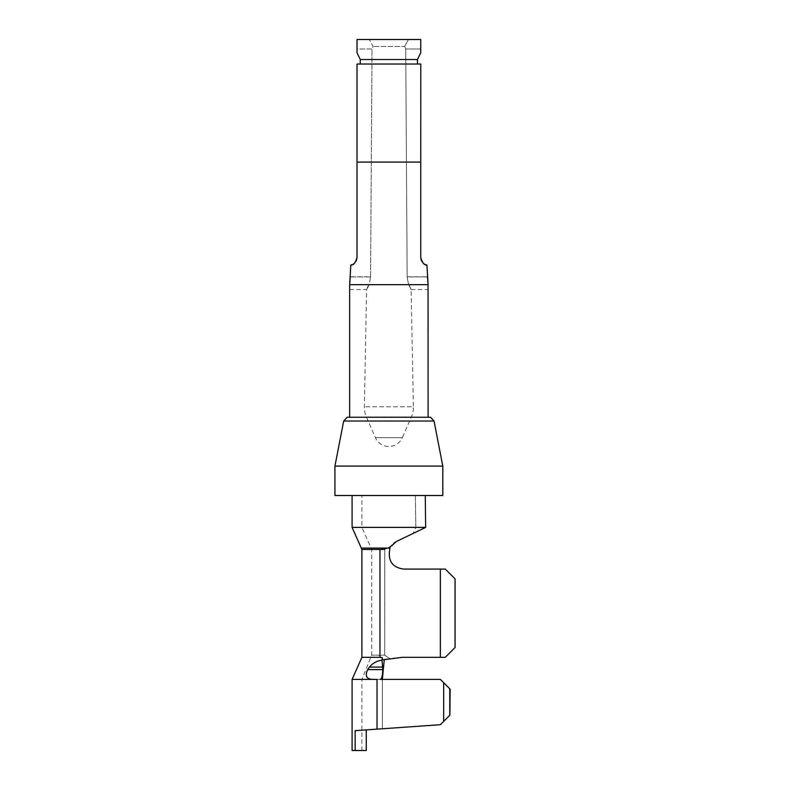 <?xml version="1.0" encoding="UTF-8"?>
<svg xmlns="http://www.w3.org/2000/svg" width="790" height="790" viewBox="0 0 790 790"><rect width="100%" height="100%" fill="white"/><g stroke="black" fill="none" stroke-linecap="round" stroke-linejoin="round"><path stroke-width="0.59" stroke-dasharray="3.95 2.96" d="M428.101 417.248L349.644 417.248L428.101 417.248L428.101 284.676L349.644 284.676L349.763 282.702M349.644 417.248L349.644 284.676M420.774 64.02L357.031 64.02L357.001 162.088L420.744 162.088L420.774 64.02M408.519 417.248L366.481 417.248L408.519 417.248M408.489 39.5L404.638 46.432L373.097 46.432L404.638 46.432L405.724 49.01L407.156 276.826L408.302 283.442C414.029 294.354 408.865 289.13 407.156 276.935L405.724 49.01L404.638 46.432L408.489 39.5L388.957 39.5L408.489 39.5M388.789 39.5L369.256 39.5L388.789 39.5M350.424 276.826L370.579 276.826C368.94 289.071 363.676 294.403 369.444 283.442L370.579 276.935L372.021 49.01L373.097 46.432L369.256 39.5L373.097 46.432L372.021 49.01L357.001 49.01L357.001 39.5L420.744 39.5L420.744 49.01L405.724 49.01L420.744 49.01L420.744 52.772L420.744 39.5L420.744 52.772M349.644 289.565L366.619 289.565L364.358 406.791A24.52 24.52 0 0 0 366.402 417.061L375.388 437.66A14.714 14.714 0 0 0 402.357 437.66L375.388 437.66L402.357 437.66L411.343 417.061L366.402 417.061L411.343 417.061A24.52 24.52 0 0 0 413.387 406.791L364.358 406.791L413.387 406.791L411.126 289.565L408.302 283.442M370.579 276.826L372.021 49.01L357.001 49.01L357.001 52.772L357.001 39.5L369.256 39.5L357.001 39.5L357.001 52.772M366.619 289.565L369.444 283.442M390.487 64.02L389.51 64.02M420.744 162.088L420.744 257.698C422.502 263.139 424.566 265.568 426.916 264.966C423.084 264.038 421.031 261.618 420.744 257.698L420.744 64.02L417.535 64.02L417.426 59.536L360.309 59.536L360.201 64.02L357.031 64.02L387.248 64.02M420.744 257.698L420.744 64.02L417.535 64.02M388.226 64.02L360.201 64.02M357.001 257.698C355.233 263.139 353.179 265.568 350.829 264.966C354.651 264.038 356.715 261.618 357.001 257.698L357.001 64.02M351.57 264.798L353.16 264.166M354.73 263.021L356.31 260.799M426.175 264.798L424.586 264.166M423.015 263.021L421.425 260.799M350.829 264.966L350.424 276.935L370.579 276.935M428.101 284.676L427.983 282.711M427.193 269.509L427.311 276.935L407.156 276.935M427.331 277.428L427.666 280.993M350.414 277.428L350.069 280.993M443.664 682.708L450.162 689.206L450.162 714.911L450.162 689.206L440.356 679.4L382.33 679.4L440.356 679.4L443.664 682.708L443.664 721.408L440.356 724.716L450.162 714.911L440.356 724.716L382.33 728.775L382.33 679.4L377.037 679.4M440.356 657.339L445.264 657.339L455.07 647.524L455.07 578.882L445.264 569.077L455.07 578.882L455.07 647.524L455.07 578.882L445.264 569.077L440.356 569.077L440.356 657.339L402.189 657.339L382.321 659.936L382.321 657.586L382.034 660.193C377.067 660.746 372.85 663.047 369.404 667.096L382.755 667.096L382.755 669.594C382.607 675.519 381.807 678.788 380.365 679.4L382.33 679.4L382.35 728.775L377.037 729.14L440.356 724.716L377.205 729.131L377.205 679.4L440.356 679.4L450.162 689.206L449.777 715.296L449.777 688.821M384.296 659.462L389.628 658.416L384.7 655.325L384.72 549.465L384.72 655.127L371.705 655.127L384.7 655.325L384.779 549.257L384.7 655.325L389.628 658.416L402.189 657.339L445.264 657.339L455.07 647.524L445.264 657.339L402.189 657.339L384.296 659.462L382.35 679.4L361.899 679.4L382.35 679.4L382.35 728.775L382.35 679.4M355.164 750.5L355.164 730.671L366.264 729.891L366.264 750.5L352.093 750.5M361.899 730.197L366.264 729.891M334.93 495.518L442.805 495.518M334.93 466.1L442.805 466.1M347.185 417.248L430.56 417.248M352.093 527.394L425.632 527.394L396.866 541.269M371.241 495.518L425.277 495.518L371.241 495.518M395.237 542.246L391.534 545.92L385.648 549.001M425.632 527.404L395.829 541.861M397.192 541.111L396.234 541.614M385.639 549.001L390.171 546.877L388.868 547.658L390.171 546.877L389.954 548.092L390.102 547.243L389.954 548.092L389.095 548.092L390.102 547.243L389.717 549.455L390.171 546.877L389.954 548.092L386.034 548.092L384.562 549.248L382.35 549.465L384.562 549.248L382.35 549.465L382.202 548.092L389.954 548.092L361.297 548.092M389.717 549.455C387.841 560.989 392.462 567.526 403.581 569.077C392.452 567.516 387.831 560.979 389.717 549.455C387.841 560.989 392.462 567.526 403.581 569.077L440.356 569.077M445.264 569.077L403.581 569.077L445.264 569.077M352.093 679.4L377.205 679.39M361.899 549.465L382.321 549.208M361.899 657.329L382.321 657.586M386.034 548.092L382.202 548.092L382.34 549.425L371.705 549.465L361.899 527.394L382.35 527.394L361.899 527.394L361.899 495.518L415.333 495.518L415.826 527.394L382.35 527.394L415.826 527.394L413.17 533.408L415.826 527.394L415.333 495.518L361.899 495.518M396.995 541.209L393.746 542.779L394.427 542.849L391.534 545.92M415.333 495.518L425.277 495.518L415.333 495.518M369.404 667.096L367.656 669.594C364.427 676.596 366.916 679.864 375.122 679.4M382.755 667.096L382.034 660.193M393.746 542.779L393.667 543.5L393.736 542.779M361.899 750.5L361.899 679.4L371.705 655.127L371.705 549.465L382.449 549.465M407.156 276.826L427.311 276.826M343.69 421.031L434.046 421.031M394.427 542.849L393.746 543.431L394.427 542.849M380.109 549.465L380.109 657.329M367.656 669.594L382.755 669.594M411.126 289.565L428.101 289.565M380.316 679.4L375.704 679.4L380.316 679.4"/><path stroke-width="1.19" d="M434.046 421.031L442.805 466.1L334.93 466.1L343.69 421.031L434.046 421.031L430.56 417.248L349.644 417.248L349.644 284.676L428.101 284.676L426.916 264.966L426.175 264.798M428.101 417.248L428.052 283.956M357.031 64.02L420.774 64.02L420.744 162.088L357.001 162.088L357.031 64.02M417.535 64.02L417.426 59.536L420.744 52.772L420.744 39.5L357.001 39.5L357.001 52.772L360.309 59.536L357.001 52.772M356.31 260.799L357.001 257.698L357.001 64.02M421.425 260.799L420.744 257.698L420.744 162.088M357.001 257.698C355.233 263.139 353.179 265.568 350.829 264.966L351.57 264.798M353.16 264.166L354.73 263.021M424.586 264.166L423.015 263.021M420.744 257.698C422.502 263.139 424.566 265.568 426.916 264.966L427.193 269.509M349.644 284.676L350.829 264.966M427.311 276.935L427.331 277.428M427.666 280.993L427.983 282.702M350.424 276.935L350.414 277.428M350.069 280.993L349.763 282.702M360.201 64.02L360.309 59.536L417.426 59.536L420.744 52.772M380.257 679.4L440.356 679.4L443.664 682.708L443.664 721.408L440.356 724.716L355.164 730.671L377.037 729.14L366.264 729.891L377.037 729.14L377.037 679.39L352.093 679.4L352.093 750.5L366.264 750.5L366.264 729.891M449.777 688.821L449.777 715.296L450.162 689.206L443.664 682.708M449.777 715.296L443.664 721.408L449.777 715.296M355.164 750.5L355.164 730.671L361.899 730.197M442.805 466.1L442.805 495.518L334.93 495.518L334.93 466.1M425.632 527.404L397.192 541.111L425.632 527.394L425.277 495.518L425.632 527.394L352.093 527.394L352.093 495.518M349.644 417.248L347.185 417.248L343.69 421.031M396.866 541.269L395.237 542.246M382.449 549.465L384.562 549.248L386.034 548.092L389.095 548.092L390.102 547.243L389.717 549.455C387.831 560.979 392.452 567.516 403.581 569.077L445.264 569.077L455.07 578.882L455.07 647.524L445.264 657.339L402.189 657.339L382.321 659.936L382.321 657.596L382.034 660.193C377.067 660.746 372.85 663.047 369.404 667.096L367.666 669.594C364.427 676.596 366.916 679.864 375.122 679.4M440.356 569.077L440.356 657.339M382.321 549.208L382.202 548.092L382.34 549.425L361.899 549.465L361.899 657.329L352.093 679.4M379.97 549.465L379.97 657.329L361.899 657.329M379.97 657.329L382.321 657.596M391.534 545.92L396.234 541.614L390.171 546.877L389.954 548.092M386.034 548.092L361.297 548.092L352.093 527.394M390.171 546.877L389.717 549.455M384.296 659.462L382.35 679.4M382.044 660.193L382.755 669.594C382.607 675.519 381.807 678.788 380.365 679.4M382.755 667.096L369.404 667.096M367.666 669.594L382.755 669.594M361.899 549.465L361.297 548.092"/></g></svg>
